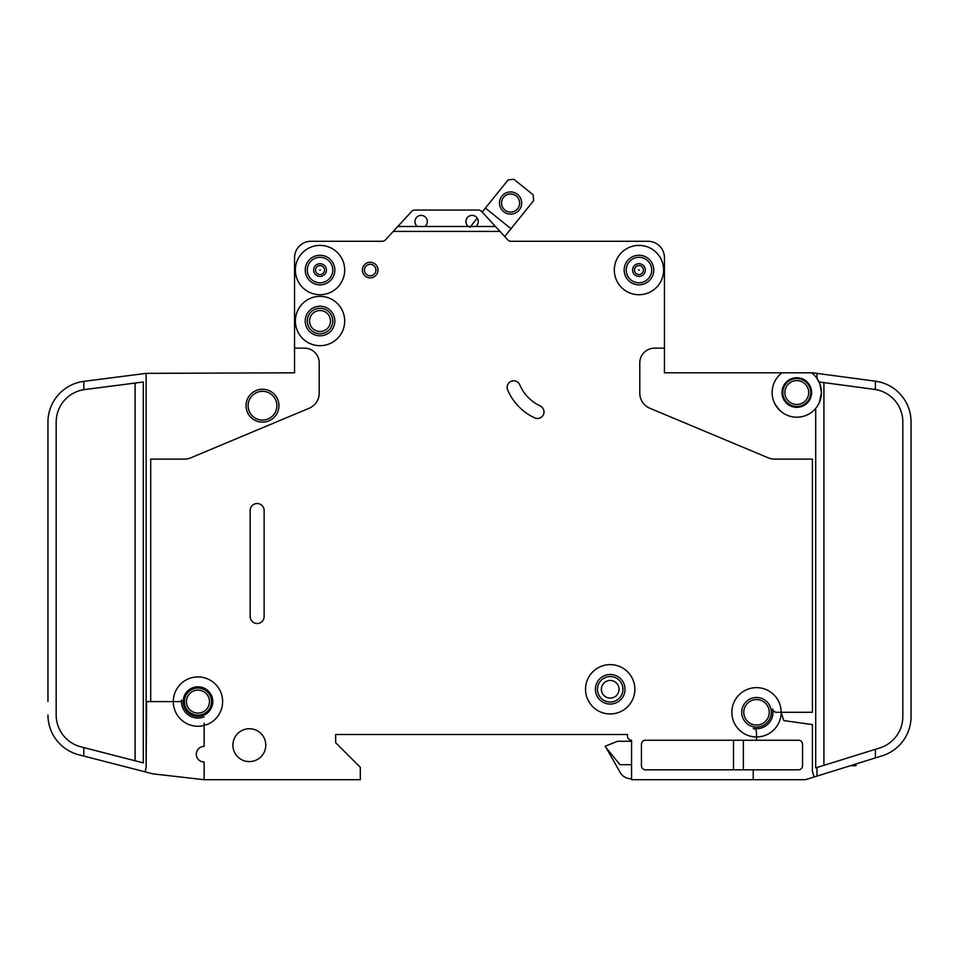 <?xml version="1.0" encoding="UTF-8"?>
<svg xmlns="http://www.w3.org/2000/svg" width="959" height="959" viewBox="0 0 959 959"><rect width="100%" height="100%" fill="white"/><g stroke="black" fill="none" stroke-linecap="round" stroke-linejoin="round"><path stroke-width="1.44" d="M521.696 203.044A11.1 11.1 0 0 1 510.596 214.133A11.1 11.1 0 0 1 499.495 203.044A11.1 11.1 0 0 1 510.596 191.944A11.1 11.1 0 0 1 521.696 203.044M501.557 203.044A9.039 9.039 0 0 0 510.596 212.083A9.039 9.039 0 0 0 519.634 203.044A9.039 9.039 0 0 0 510.596 193.994A9.039 9.039 0 0 0 501.557 203.044M504.71 236.525L533.707 200.563L533.096 194.785L513.892 179.297L508.114 179.92L482.185 212.083L481.538 211.376A4.112 4.112 0 0 0 478.517 210.057L414.72 210.057A4.112 4.112 0 0 0 411.699 211.376L397.781 226.492L424.837 226.492A6.162 6.162 0 0 0 421.133 215.391A6.162 6.162 0 0 0 417.441 226.492M477.258 218.184L469.898 227.319M511.015 228.71L485.41 208.079M855.979 763.963L855.979 765.726L850.321 765.726M315.547 270.054A4.483 4.483 0 0 1 320.03 265.583A4.483 4.483 0 0 1 324.514 270.054A4.483 4.483 0 0 1 320.03 274.538A4.483 4.483 0 0 1 315.547 270.054M634.486 270.054A4.483 4.483 0 0 1 638.97 265.583A4.483 4.483 0 0 1 643.453 270.054A4.483 4.483 0 0 1 638.97 274.538A4.483 4.483 0 0 1 634.486 270.054M782.82 392.531A13.977 13.977 0 0 0 796.797 406.508A13.977 13.977 0 0 0 810.763 392.531A13.977 13.977 0 0 0 796.797 378.565A13.977 13.977 0 0 0 782.82 392.531M811.59 372.811L812.405 372.811A4.112 4.112 0 0 1 812.956 372.847L816.996 373.387L816.996 378.397L819.813 383.684L821.455 392.531A24.658 24.658 0 0 0 811.59 372.811L781.993 372.811A24.658 24.658 0 0 0 772.127 392.531L772.187 390.888L772.127 392.531A24.658 24.658 0 0 0 796.797 417.201A24.658 24.658 0 0 0 821.455 392.531L819.334 402.528M781.993 392.531A14.793 14.793 0 0 0 796.797 407.335A14.793 14.793 0 0 0 811.59 392.531A14.793 14.793 0 0 0 796.797 377.738A14.793 14.793 0 0 0 781.993 392.531M774.872 403.847L779.08 409.685M780.135 410.716L776.322 406.28M309.553 321.025A10.477 10.477 0 0 0 320.03 331.502A10.477 10.477 0 0 0 330.507 321.025A10.477 10.477 0 0 0 320.03 310.536A10.477 10.477 0 0 0 309.553 321.025M601.365 689.281A8.835 8.835 0 0 0 610.2 698.116A8.835 8.835 0 0 0 619.034 689.281A8.835 8.835 0 0 0 610.2 680.446A8.835 8.835 0 0 0 601.365 689.281M507.131 387.328A6.581 6.581 0 0 1 519.754 384.763A41.105 41.105 0 0 0 540.217 405.945A6.581 6.581 0 0 1 543.405 414.684A6.581 6.581 0 0 1 534.666 417.872A54.255 54.255 0 0 1 507.647 389.893A6.581 6.581 0 0 1 507.131 387.328M638.598 270.054L639.341 270.054L638.598 270.054M319.659 270.054L320.402 270.054L319.659 270.054M475.796 226.492A6.162 6.162 0 0 0 472.104 215.391A6.162 6.162 0 0 0 468.4 226.492L495.467 226.492L500.011 231.419L393.238 231.419L385.374 239.966A4.112 4.112 0 0 1 382.509 241.284L310.992 241.284A16.435 16.435 0 0 0 294.545 257.731L294.545 348.153L304.411 348.153A14.793 14.793 0 0 1 319.215 362.946L319.215 393.106A16.435 16.435 0 0 1 309.122 408.27L190.733 457.839A16.435 16.435 0 0 1 184.392 459.121L150.695 459.121L150.695 701.604L173.303 701.604A24.658 24.658 0 0 1 221.973 695.97A24.658 24.658 0 0 1 206.329 724.8A1.642 1.642 0 0 1 204.135 723.254L204.135 746.402A7.804 7.804 0 0 0 196.319 754.218A7.804 7.804 0 0 0 204.135 762.021L204.135 779.703L360.308 779.703L360.308 767.368L335.65 742.71L335.65 734.486L627.462 734.486L627.462 736.128A4.112 4.112 0 0 0 631.573 740.24L631.573 779.703L753.223 779.703L753.223 769.837L645.539 769.837A4.112 4.112 0 0 1 641.439 765.726L641.439 744.352A4.112 4.112 0 0 1 645.539 740.24L756.519 740.24L756.519 736.956A24.658 24.658 0 0 0 781.177 712.297L783.767 720.581L812.405 724.608L812.405 771.48L814.131 776.994L816.996 776.107L816.996 767.488L815.701 767.895L815.701 408.366M344.689 321.025A24.658 24.658 0 0 0 320.03 296.367A24.658 24.658 0 0 0 295.372 321.025A24.658 24.658 0 0 0 320.03 345.684A24.658 24.658 0 0 0 344.689 321.025M344.689 270.054A24.658 24.658 0 0 0 320.03 245.396A24.658 24.658 0 0 0 295.372 270.054A24.658 24.658 0 0 0 320.03 294.713A24.658 24.658 0 0 0 344.689 270.054M634.858 689.281A24.658 24.658 0 0 0 610.2 664.623A24.658 24.658 0 0 0 585.541 689.281A24.658 24.658 0 0 0 610.2 713.94A24.658 24.658 0 0 0 634.858 689.281M595.407 689.281A14.793 14.793 0 0 0 610.2 704.074A14.793 14.793 0 0 0 624.992 689.281A14.793 14.793 0 0 0 610.2 674.477A14.793 14.793 0 0 0 595.407 689.281M781.177 712.297A24.658 24.658 0 0 0 756.519 687.639A24.658 24.658 0 0 0 731.849 712.297A24.658 24.658 0 0 0 756.519 736.956L756.519 732.424A4.112 4.112 0 0 0 753.223 728.396A16.435 16.435 0 0 0 772.618 709.001A4.112 4.112 0 0 0 776.646 712.297L812.405 712.297L812.405 459.121L774.608 459.121A16.435 16.435 0 0 1 768.267 457.839L649.878 408.27A16.435 16.435 0 0 1 639.785 393.106L639.785 362.946A14.793 14.793 0 0 1 654.589 348.153L664.455 348.153L664.455 372.811L781.993 372.811M663.628 270.054A24.658 24.658 0 0 0 638.97 245.396A24.658 24.658 0 0 0 614.311 270.054A24.658 24.658 0 0 0 638.97 294.713A24.658 24.658 0 0 0 663.628 270.054M183.169 701.604A14.793 14.793 0 0 0 197.962 716.409A14.793 14.793 0 0 0 212.766 701.604A14.793 14.793 0 0 0 197.962 686.812A14.793 14.793 0 0 0 183.169 701.604M204.135 716.852A16.435 16.435 0 0 1 181.599 700.118A1.642 1.642 0 0 1 179.956 701.604L173.303 701.604A24.658 24.658 0 0 0 204.135 725.484L204.135 723.254M305.238 321.025A14.793 14.793 0 0 0 320.03 335.818A14.793 14.793 0 0 0 334.823 321.025A14.793 14.793 0 0 0 320.03 306.221A14.793 14.793 0 0 0 305.238 321.025M232.905 745.179A16.435 16.435 0 0 0 249.34 761.614A16.435 16.435 0 0 0 265.775 745.179A16.435 16.435 0 0 0 249.34 728.732A16.435 16.435 0 0 0 232.905 745.179M184.404 701.604A13.558 13.558 0 0 0 197.962 715.174A13.558 13.558 0 0 0 211.531 701.604A13.558 13.558 0 0 0 197.962 688.047A13.558 13.558 0 0 0 184.404 701.604M741.715 712.297A14.793 14.793 0 0 0 756.519 727.09A14.793 14.793 0 0 0 771.312 712.297A14.793 14.793 0 0 0 756.519 697.493A14.793 14.793 0 0 0 741.715 712.297M305.238 270.054A14.793 14.793 0 0 0 320.03 284.859A14.793 14.793 0 0 0 334.823 270.054A14.793 14.793 0 0 0 320.03 255.262A14.793 14.793 0 0 0 305.238 270.054M624.177 270.054A14.793 14.793 0 0 0 638.97 284.859A14.793 14.793 0 0 0 653.762 270.054A14.793 14.793 0 0 0 638.97 255.262A14.793 14.793 0 0 0 624.177 270.054M362.37 270.054A7.804 7.804 0 0 0 370.174 277.87A7.804 7.804 0 0 0 377.978 270.054A7.804 7.804 0 0 0 370.174 262.251A7.804 7.804 0 0 0 362.37 270.054M246.055 405.693A16.435 16.435 0 0 0 262.49 422.128A16.435 16.435 0 0 0 278.937 405.693A16.435 16.435 0 0 0 262.49 389.246A16.435 16.435 0 0 0 246.055 405.693M783.455 413.281L784.234 413.761M780.962 411.447C785.589 414.767 785.589 414.767 780.962 411.447M819.813 383.684L819.813 382.054L875.399 389.51L875.399 381.191L816.996 373.387M664.455 348.153L664.455 257.731A16.435 16.435 0 0 0 648.008 241.284L510.739 241.284A4.112 4.112 0 0 1 507.874 239.966L500.011 231.419M495.467 226.492L481.538 211.376M393.238 231.419L397.781 226.492M264.133 616.529A6.989 6.989 0 0 1 257.144 623.518A6.989 6.989 0 0 1 250.167 616.529L250.167 510.488A6.989 6.989 0 0 1 257.144 503.511A6.989 6.989 0 0 1 264.133 510.488L264.133 616.529M756.519 740.24L798.439 740.24A4.112 4.112 0 0 1 802.551 744.352L802.551 765.726A4.112 4.112 0 0 1 798.439 769.837L753.223 769.837M814.131 776.994L805.44 779.703L753.223 779.703M294.545 348.153L294.545 372.811L146.128 373.363L146.128 767.632L145.049 771.839L83.817 756.064L83.817 747.576L80.844 746.809A32.882 32.882 0 0 1 56.173 714.97L56.173 422.128A32.882 32.882 0 0 1 83.817 389.666L83.817 381.358A41.105 41.105 0 0 0 47.95 422.128L47.95 431.994M804.193 779.703A8.223 8.223 0 0 0 806.639 779.331M816.996 776.107L882.172 755.812A41.105 41.105 0 0 0 911.05 716.565L911.05 716.409M875.399 389.51A32.882 32.882 0 0 1 902.827 421.936L902.827 716.565A32.882 32.882 0 0 1 879.727 747.96L875.399 749.315L875.399 757.922L882.172 755.812M204.135 779.703L152.757 773.829A8.223 8.223 0 0 0 153.812 774.021M911.05 716.565L911.05 421.936A41.105 41.105 0 0 0 875.399 381.191M47.974 716.409L48.25 719.897M875.399 749.315L816.996 767.488M47.95 701.604L47.95 422.128M47.95 714.97A41.105 41.105 0 0 0 78.794 754.769L83.817 756.064M83.817 381.358L146.128 373.363M83.817 389.666L143.299 382.006L143.299 762.896L83.817 747.576M414.72 210.057L478.517 210.057M152.757 773.829L145.049 771.839M911.05 421.936L911.05 431.994M631.573 741.271L617.596 741.271L605.261 746.198L620.209 772.51A12.335 12.335 0 0 0 630.89 778.672L631.573 778.672M605.261 746.617L619.91 764.695L631.573 764.695M150.695 701.604L146.595 701.604L146.128 767.632M733.503 769.837L733.503 740.24M743.357 769.837L743.357 740.24M424.837 226.492L468.4 226.492M783.959 387.004L784.354 386.177M782.916 390.888C784.846 384.139 784.846 384.139 782.916 390.888M784.462 384.355L782.796 387.736M854.337 765.726L854.337 764.479M852.683 765.726L852.683 764.994M307.288 270.054A12.743 12.743 0 0 0 320.03 282.797A12.743 12.743 0 0 0 332.773 270.054A12.743 12.743 0 0 0 320.03 257.312A12.743 12.743 0 0 0 307.288 270.054M313.665 270.054A6.365 6.365 0 0 1 320.03 263.689A6.365 6.365 0 0 1 326.396 270.054A6.365 6.365 0 0 1 320.03 276.42A6.365 6.365 0 0 1 313.665 270.054M626.227 270.054A12.743 12.743 0 0 0 638.97 282.797A12.743 12.743 0 0 0 651.712 270.054A12.743 12.743 0 0 0 638.97 257.312A12.743 12.743 0 0 0 626.227 270.054M632.604 270.054A6.365 6.365 0 0 1 638.97 263.689A6.365 6.365 0 0 1 645.335 270.054A6.365 6.365 0 0 1 638.97 276.42A6.365 6.365 0 0 1 632.604 270.054M248.105 405.693A14.385 14.385 0 0 0 262.49 420.078A14.385 14.385 0 0 0 276.875 405.693A14.385 14.385 0 0 0 262.49 391.308A14.385 14.385 0 0 0 248.105 405.693M784.87 392.531A11.916 11.916 0 0 0 796.797 404.458A11.916 11.916 0 0 0 808.713 392.531A11.916 11.916 0 0 0 796.797 380.615A11.916 11.916 0 0 0 784.87 392.531M743.776 712.297A12.743 12.743 0 0 0 756.519 725.04A12.743 12.743 0 0 0 769.25 712.297A12.743 12.743 0 0 0 756.519 699.555A12.743 12.743 0 0 0 743.776 712.297M186.454 701.604A11.508 11.508 0 0 0 197.962 713.112A11.508 11.508 0 0 0 209.47 701.604A11.508 11.508 0 0 0 197.962 690.096A11.508 11.508 0 0 0 186.454 701.604M597.457 689.281A12.743 12.743 0 0 0 610.2 702.024A12.743 12.743 0 0 0 622.942 689.281A12.743 12.743 0 0 0 610.2 676.539A12.743 12.743 0 0 0 597.457 689.281M307.288 321.025A12.743 12.743 0 0 0 320.03 333.768A12.743 12.743 0 0 0 332.773 321.025A12.743 12.743 0 0 0 320.03 308.283A12.743 12.743 0 0 0 307.288 321.025M364.42 270.054A5.754 5.754 0 0 0 370.174 275.808A5.754 5.754 0 0 0 375.928 270.054A5.754 5.754 0 0 0 370.174 264.3A5.754 5.754 0 0 0 364.42 270.054M823.913 382.605L823.913 765.342M135.087 760.787L135.087 383.061"/></g></svg>
